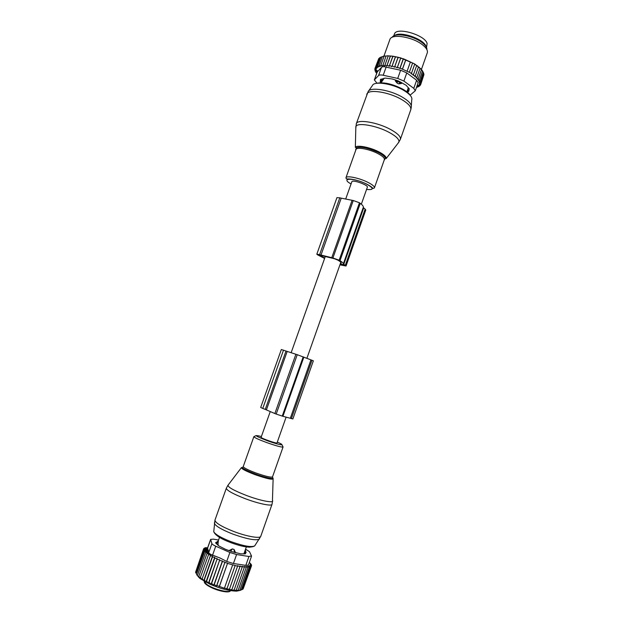 <?xml version="1.0" encoding="UTF-8"?>
<svg xmlns="http://www.w3.org/2000/svg" width="623" height="623" viewBox="0 0 623 623"><rect width="100%" height="100%" fill="white"/><g stroke="black" fill="none" stroke-linecap="round" stroke-linejoin="round"><path stroke-width="0.93" d="M361.34 204.196L367.329 187.258C368.808 185.42 353.981 179.774 352.065 181.449L351.824 181.768M261.115 437.307L261.185 437.478C262.112 438.678 277.492 443.973 277.009 442.937L286.121 417.13M235.572 552.694L234.053 549.431L234.334 552.391M228.945 550.6L232.371 548.91L234.053 549.431M218.26 541.107L217.964 545.296M243.858 553.948L246.365 546.877M208.432 550.592L207.615 552.897M202.241 578.681L203.721 580.792L204.321 579.904L205.956 582.03L206.626 581.127L208.464 583.19L209.071 582.318L217.217 558.551L214.771 558.2L214.748 557.289L212.459 557.017L212.505 556.082L210.364 555.848L210.644 554.992L208.51 554.696L200.396 577.474L201.868 579.647L210.364 555.848M196.681 574.686L199.921 578.44L199.383 577.171L200.263 578.526L200.396 577.474M199.383 577.171L198.83 576.298L206.922 553.582L209.017 553.925L208.736 554.727M196.603 574.562L198.916 577.443L198.83 576.298M195.926 573.082L195.56 572.257L203.565 549.829L205.271 550.249L205.037 550.888M195.692 571.883L203.519 549.12L205.068 549.533L204.85 550.14M199.921 578.44L209.951 584.195C220.425 588.712 229.334 591.017 236.685 591.118L240.548 590.3M241.817 589.716L237.394 590.97L238.22 590.152L235.572 590.97L236.296 590.098L233.524 590.752L234.17 589.903L231.335 590.347L231.888 589.576L229.038 589.763L229.474 589.124L226.71 589.039L227.021 588.579L224.327 588.221L216.851 585.511L216.547 585.978L214.242 584.53L213.821 585.168L211.625 583.455L211.104 584.234L209.071 582.318M207.747 553.715L208.588 551.347M205.792 551.783L207.225 547.757L205.263 547.695L205.06 548.256M204.944 550.164L205.574 548.419L204.375 548.053L204.165 548.629M204.967 549.502L205.169 548.918L203.791 548.528L203.573 549.136M205.528 551.729L205.769 551.051L203.931 550.639L195.902 573.144M206.314 552.656L206.571 551.947L204.617 551.542L196.564 574.118M207.389 553.66L207.654 552.905L205.613 552.523L197.546 575.177M211.104 584.234L219.771 559.789L217.225 559.361M229.895 552.469L226.71 561.448L220.192 558.076L212.568 555.116L215.745 546.192L229.895 552.469L236.592 554.54L248.935 556.495L251.474 555.903L249.512 551.705L245.563 549.151M207.521 548.1L208.752 552.476C208.954 553.426 210.224 554.306 212.568 555.116M208.464 583.19L217.217 558.551M206.626 581.127L214.771 558.2M205.956 582.03L214.748 557.289M204.321 579.904L212.459 557.017M203.721 580.792L212.505 556.082M201.868 579.647L210.644 554.992M205.224 550.927L206.26 548.022M206.634 552.71L207.942 549.05M206.275 551.885L207.545 548.31M243.274 588.556L251.451 565.988L250.002 565.349L251.014 566.525L243.118 588.984L242.378 589.374M216.547 585.978L224.996 562.125L222.395 561.525L214.242 584.53M224.996 562.125L216.851 585.511M219.257 586.687L227.582 563.176L224.996 562.499M227.582 563.176L219.436 586.407M251.014 566.525L249.441 565.793L250.267 566.946L248.593 566.12L249.208 567.234L247.448 566.33L247.861 567.389L246.038 566.416L246.217 567.413L244.239 566.369L244.325 567.296L242.168 566.237L242.222 567.047L239.925 565.995L239.964 566.681L237.55 565.653L237.573 566.19L227.582 563.402M249.364 562.351L251.357 564.586L250.228 564.134L251.56 565.341L250.267 564.788L251.451 565.988M226.71 561.448L233.423 563.519L245.812 565.365L248.398 565.1L251.497 556.284M219.771 559.789L211.625 583.455M213.821 585.168L222.395 560.996L219.779 560.474M222.395 560.996L222.395 561.525M218.572 540.009L213.416 539.136L210.621 539.393L211.906 543.614C212.209 544.307 213.487 545.172 215.745 546.192M251.357 564.586L251.209 565.014M251.56 565.341L251.365 565.902M250.267 566.946L242.347 589.475M249.208 567.234L241.257 589.841M247.861 567.389L239.878 590.067M246.217 567.413L238.22 590.152M244.325 567.296L236.296 590.098M242.222 567.047L234.17 589.903M239.964 566.681L231.888 589.576M237.573 566.19L229.474 589.124M235.128 565.614L227.021 588.579M232.636 564.952L224.514 587.941M215.62 542.882L218.992 545.997L225.471 549.299L231.756 551.651L240.774 553.839L245.33 553.824L246.101 552.305M215.667 542.75L216.158 542.251M282.242 416.094L276.199 414.069L297.233 354.697L310.932 359.868L290.318 418.274L282.242 416.094L303.191 356.854M290.318 418.274L291.393 418.586L311.959 360.258L310.932 359.868M311.959 360.258L313.361 360.826L292.872 418.936L291.393 418.586M260.694 407.458L281.331 349.511L286.012 351.037L265.25 409.412L262.766 408.431L283.488 350.181M265.25 409.412L266.403 409.911L287.187 351.419L286.012 351.037M287.187 351.419L297.233 354.697M260.694 407.473L262.766 408.431M266.403 409.911L274.86 413.547L295.886 354.238M276.199 414.069L274.86 413.547M408.338 87.602L406.858 91.83M401.742 82.633L401.43 83.505L398.751 83.871L397.201 83.209L395.317 80.889L395.605 80.071M383.994 78.163L381.93 81.605L381.759 79.503L380.528 80.157M381.463 81.87L381.93 81.605M408.447 91.651L407.512 89.946M401.43 83.505L400.496 82.54L395.317 80.889M383.464 79.666L381.759 79.503L382.008 78.794M426.101 46.733L426.046 46.561C424.38 39.194 400.207 30.753 394.585 35.573M426.514 47.527L427.121 43.517C425.205 35.044 396.578 26.657 394.484 33.899L394.336 34.312M380.824 57.261L379.695 57.721L376.572 66.474L377.258 67.767L375.692 67.198L378.807 58.469L379.578 58.064M382.296 56.748L380.879 57.098L377.748 65.882L378.231 67.144L376.572 66.474M382.335 56.623L383.418 56.241L382.335 56.623L379.197 65.431L379.469 66.661L377.748 65.882M384.017 56.405L383.418 56.241M384.056 56.296L385.139 55.953L384.056 56.296L380.91 65.127L380.965 66.303L379.197 65.431M385.972 56.218L385.139 55.953M386.003 56.132L387.085 55.821L386.003 56.132L382.686 66.093L380.91 65.127M417.208 85.359L420.338 85.281L419.115 84.712L420.766 84.378L419.365 83.809L420.891 83.365L419.334 82.812L420.704 82.259L419.014 81.73L420.214 81.068L418.399 80.577L419.411 79.814L417.503 79.378L418.321 78.514L416.25 78.023L416.943 77.174L414.731 76.598L415.323 75.842L413.01 75.173L413.501 74.542L411.125 73.779L411.507 73.28L402.411 69.192L405.737 59.8L414.645 63.959L400.768 57.931L392.981 56.21L387.085 55.821M413.501 74.542L416.639 65.649L414.645 64.068M415.323 75.842L418.454 66.965L416.631 65.462M416.943 77.174L420.066 68.312L418.454 66.902M418.321 78.514L421.428 69.675L420.05 68.359M421.397 69.776L422.519 70.999L419.411 79.814M422.472 71.131L423.305 72.276L420.214 81.068M423.243 72.447L423.788 73.491L420.704 82.259M416.553 87.212L417.34 87.243L417.963 85.46M418.633 85.546L419.614 86.067L417.768 86.192L418.609 86.722L416.717 86.745L417.34 87.243M410.105 95.155L415.292 90.794L413.781 88.349L403.899 81.068L406.78 72.899L416.623 80.266L418.15 82.672L415.346 90.654M377.367 71.715L377.631 70.96M376.767 73.132L375.786 72.385L375.965 71.863M377.234 70.703L376.627 72.416L375.786 72.385M376.627 72.416L375.163 71.186L375.389 70.57M376.557 70.267L376.183 71.318L375.163 71.186M376.183 71.318L374.844 70.056L375.108 69.309M376.136 69.986L374.844 70.056M376.027 70.29L374.82 69.005L375.147 68.102M375.692 67.198L376.565 68.507L375.101 68.047L376.152 69.348L374.82 69.005M375.101 68.047L378.574 59.123M382.857 64.979L384.617 66.03L388.113 56.202M384.617 66.03L388.261 55.821M389.227 55.852L388.168 56.117M385.006 64.994L386.735 66.116L390.232 56.265M386.735 66.116L390.504 55.93M391.633 56.039L390.512 56.272M387.35 65.158L389.196 66.365L392.7 56.498M389.196 66.365L392.981 56.21M394.266 56.413L392.996 56.584M389.834 65.485L391.836 66.731L395.34 56.872M391.836 66.731L395.558 56.646M397.046 56.966L395.566 57.043M392.397 65.952L394.53 67.206L398.019 57.386M394.53 67.206L398.167 57.23M400.005 57.713L398.159 57.635M394.998 66.56L397.225 67.79L400.69 58.009M397.225 67.79L400.768 57.931M402.411 69.192L400.114 68.086L399.857 68.444L403.291 58.741L400.76 58.352M403.291 58.741L405.737 59.8M411.507 73.28L414.645 64.371M415.253 64.325L416.639 65.649M417.426 65.804L418.454 66.965M419.248 67.245L420.066 68.312M420.759 68.662L421.428 69.675M421.919 70.017L422.519 70.999M420.891 83.365L423.959 74.628L423.648 73.88M420.766 84.378L423.71 75.328M420.338 85.281L420.65 84.401M419.614 86.067L419.871 85.343M417.768 86.192L418.017 85.468M418.609 86.722L418.82 86.122M383.846 56.358L390.045 39.078C392.397 33.517 413.026 37.069 422.558 44.84C426.358 47.87 427.939 50.525 427.3 52.807M389.905 39.366L389.733 39.833M399.857 68.444L397.591 67.276M406.78 72.899L400.628 70.243L386.104 67.128C383.838 66.451 382.288 66.56 381.455 67.448L377.156 72.034M403.899 81.068L397.731 78.428L383.215 75.258C380.879 74.783 379.329 74.877 378.574 75.531L374.345 79.923L376.954 83.139M400.114 68.086L403.276 59.154M402.559 68.982L405.721 60.049M407.193 70.983L410.347 62.059M409.404 72.097L412.551 63.18M426.903 49.661C427.067 47.613 425.548 45.323 422.355 42.792C413.563 35.604 394.554 32.271 392.116 37.341M380.785 82.727L381.066 81.449M380.676 80.749L380.271 81.87L380.653 82.594M380.271 81.87L380.497 79.401M408.595 91.464L409.233 88.925L406.165 85.289L398.346 80.951L392.233 78.981L385.248 78.077L380.419 79.619M353.264 200.52L359.463 202.763L339.153 260.212L332.916 257.977L321.009 255.033L341.225 198.161L353.264 200.52L332.916 257.977M341.225 198.161L339.815 197.818L319.607 254.643L321.009 255.033M319.607 254.643L316.819 254.184L317.419 254.752L324.606 258.452M339.153 260.212L339.994 260.718C342.518 262.244 343.623 263.319 343.32 263.95L346.038 266.013L339.924 264.83M340.033 264.526L344.145 265.343L340.376 263.56M340.485 263.249L341.069 263.194C341.404 262.626 340.399 261.644 338.063 260.235L334.621 258.794L319.038 254.986L324.731 258.093M339.815 197.818L336.934 197.647M346.053 265.974L365.779 210.021L365.148 209.133L345.329 265.32M359.463 202.763L360.265 203.355C362.672 205.146 363.668 206.525 363.248 207.482L365.148 209.133M215.044 519.894L214.935 520.174C215.402 522.931 221.733 526.731 233.936 531.559C247.339 536.683 260.819 538.887 260.835 536.115L271.963 504.474M226.375 488.097L226.305 488.3C226.936 490.574 233.345 494.078 245.54 498.797C258.927 503.836 272.204 506.499 272.041 504.248L272.5 501.313M213.845 530.656L213.751 531.723C215.285 534.425 220.931 537.696 230.681 541.535C243.336 546.021 251.334 547.485 254.675 545.919L254.947 545.514M214.476 522.565L214.452 523.577C216.142 526.435 222.341 529.963 233.049 534.168C246.949 539.082 255.687 540.741 259.277 539.136L259.542 538.77M241.35 467.717L228.205 484.951C227.146 486.804 233.329 490.356 246.739 495.589C261.162 501.024 274.852 503.485 272.453 500.394L273.115 479.11M272.874 478.051L273.139 478.519C273.022 480.092 266.963 478.799 254.947 474.625C245.423 470.965 240.953 468.582 241.537 467.468M230.518 542.54C238.695 545.538 245.151 547.087 249.901 547.196M243.352 466.923C240.556 467.398 244.528 469.734 255.266 473.924C266.138 477.981 275.818 479.765 272.173 477.132M243.258 466.471L243.211 466.58C243.725 467.826 247.892 469.929 255.71 472.904C265.678 476.4 271.285 477.716 272.531 476.836L283.044 447.026M253.865 436.622L253.849 436.692C254.457 437.642 258.67 439.581 266.488 442.486C276.417 445.982 281.946 447.47 283.068 446.948L281.962 444.791M261.403 436.505C253.078 434.519 255.048 435.921 267.314 440.718C279.891 445.344 287.242 446.294 277.29 442.128M235.634 552.515L234.653 552.469M230.074 551.02L228.991 550.452M232.371 548.91L230.65 551.238M215.722 543.046L217.692 541.262M216.368 543.739L218.408 541.551M216.594 543.957L218.167 544.712M245.096 553.948L245.999 552.687L245.33 549.813M245.26 550.023L245.478 552.858L244.255 552.827M230.549 590.62C228.805 595.253 202.872 586.142 204.289 581.321L206.447 584.133C212.295 588.906 229.147 593.415 230.526 590.612M207.412 585.355C211.952 588.268 217.279 590.324 223.392 591.515M208.752 552.476L211.906 543.614M210.636 539.596L207.537 548.295M245.812 565.365L248.935 556.495M236.592 554.54L233.423 563.519M282.943 416.257L303.853 357.119M410.689 110.006L410.682 110.03C411.671 107.109 408.501 103.519 401.173 99.252C388.386 91.877 368.473 88.964 366.9 94.003L366.737 94.455M398.237 142.978L400.301 139.536C401.181 136.935 397.918 133.571 390.512 129.452C377.585 122.334 357.758 119.009 356.379 123.525L356.208 124.055M411.336 105.637L411.733 99.96C412.621 97.243 409.786 93.956 403.237 90.086C391.805 83.412 373.932 80.897 372.406 85.553L368.59 90.997M410.876 109.414L411.196 107.522C412.169 104.625 409.054 101.066 401.843 96.853C389.266 89.58 369.657 86.737 368.076 91.737L356.379 123.525L355.803 128.385M398.868 142.169C399.608 139.638 396.384 136.39 389.211 132.426C376.642 125.542 357.376 122.217 355.85 126.485L355.344 147.394C356.457 144.622 370.085 147.184 379.072 151.95C384.22 154.699 386.579 156.91 386.151 158.6L398.868 142.169M384.788 159.605L384.329 159.722C384.835 158.18 382.67 156.124 377.842 153.554C369.501 149.138 356.854 146.787 356.029 149.419L355.655 149.286M384.282 159.862L385.38 158.242C384.928 156.653 382.647 154.769 378.519 152.604C368.536 148.025 361.138 146.382 356.325 147.674L355.889 149.808M345.975 177.687C346.629 178.957 345.126 178.965 348.646 178.941C353.926 179.214 359.837 180.865 366.371 183.902C373.154 187.523 372.593 188.395 373.107 188.473L374.368 187.975C374.797 186.635 372.577 184.727 367.702 182.243C359.276 177.983 346.684 175.382 345.975 177.687L356.029 149.419L356.325 147.674L355.344 147.394M366.558 189.431C374.15 190.163 374.057 188.325 366.277 183.925C353.755 177.617 339.737 177.835 351.053 183.941M409.171 88.575L408.361 90.872L407.053 91.978M400.675 82.041L398.751 83.871M397.264 80.601L397.201 83.209M380.817 81.068L381.471 82.057M422.464 42.878C415.845 37.598 408.306 34.927 399.841 34.865M413.781 88.349L416.623 80.266M377.343 71.731L374.516 79.682M378.574 75.531L381.455 67.448M386.104 67.128L383.215 75.258M397.731 78.428L400.628 70.243M352.081 200.341L331.748 257.727M343.764 264.386L363.653 208.035M363.248 207.482L343.366 263.817M360.265 203.355L339.994 260.718M340.649 263.295L340.945 262.462M341.124 262.836L340.945 263.327M320.152 255.726L320.331 255.22M342.634 265.188L342.899 264.432M340.82 262.299L306.905 358.303M351.87 181.651L345.687 199.056M325.292 256.512L291.159 352.665M270.218 411.655L261.099 437.346M260.749 536.372L254.675 545.919C250.734 548.201 242.659 547.049 230.448 542.469C220.854 538.872 215.285 535.289 213.751 531.723L214.943 520.174L226.305 488.3L227.893 485.325M243.219 466.643L253.849 436.692L256.092 435.57M218.182 541.122L219.514 537.353M236.685 591.118L237.838 590.534M207.498 548.162L210.621 539.393M208.627 553.855L208.939 552.967M410.682 110.03L400.449 139.124M410.277 95.428C409.436 93.793 407.092 91.791 403.237 89.408M376.199 83.381C383.223 81.815 392.085 83.731 402.777 89.151M384.383 159.597L385.38 158.242L386.151 158.6M384.329 159.714L374.446 187.764M381.416 82.01L381.159 82.727M408.579 91.503L407.442 92.297M380.715 79.222L381.595 81.971M409.015 90.257L408.602 91.441M394.484 33.899L393.759 35.932M421.397 69.542L427.183 53.103M377.99 71.193L375.132 69.34M377.195 71.918L374.345 79.923M336.957 197.592L316.819 254.184"/></g></svg>
